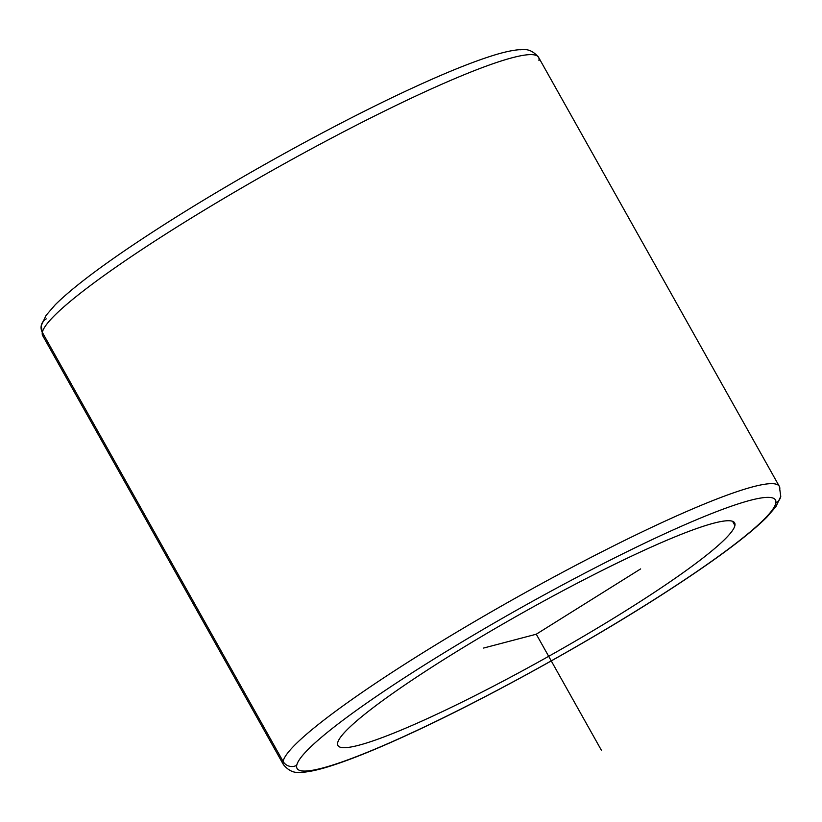 <?xml version="1.0" encoding="UTF-8"?>
<svg xmlns="http://www.w3.org/2000/svg" width="822" height="822" viewBox="0 0 822 822"><rect width="100%" height="100%" fill="white"/><g stroke="black" fill="none" stroke-linecap="round" stroke-linejoin="round"><path stroke-width="1.23" d="M337.637 742.924A227.458 25.359 -29.3 0 1 533.303 606.831A227.458 25.359 -29.3 0 1 734.632 522.895A227.458 25.359 -29.3 0 1 734.909 525.505L732.556 521.302L734.909 525.505A227.458 25.359 -29.3 0 1 539.242 661.587A227.458 25.359 -29.3 0 1 337.914 745.523A227.458 25.359 -29.3 0 1 337.637 742.924A227.458 25.359 150.7 0 0 529.789 666.796A227.458 25.359 150.7 0 0 734.909 525.505A227.458 25.359 150.7 0 0 542.756 601.632A227.458 25.359 150.7 0 0 337.637 742.924M296.732 765.303A274.291 30.578 -29.3 0 1 544.092 594.923A274.291 30.578 -29.3 0 1 775.814 503.115A274.291 30.578 -29.3 0 1 528.464 673.495A274.291 30.578 -29.3 0 1 296.732 765.303A10.039 9.926 -168.8 0 1 283.097 761.408A284.32 31.688 -29.3 0 1 527.683 591.295A284.32 31.688 -29.3 0 1 779.338 486.377A284.32 31.688 150.7 0 0 527.683 591.295A284.32 31.688 150.7 0 0 283.097 761.408A10.039 9.926 11.2 0 0 296.732 765.303A274.291 30.578 150.7 0 0 528.464 673.495A274.291 30.578 150.7 0 0 775.814 503.115A274.291 30.578 150.7 0 0 544.092 594.923A274.291 30.578 150.7 0 0 296.732 765.303M46.217 318.885A10.039 9.926 11.2 0 0 42.333 332.376A284.32 31.688 -29.3 0 1 286.919 162.263A284.32 31.688 -29.3 0 1 538.585 57.345A284.32 31.688 150.7 0 0 286.919 162.263A284.32 31.688 150.7 0 0 42.333 332.376A10.039 9.926 -168.8 0 1 41.254 325.625L42.682 335.623A284.32 31.688 -29.3 0 1 42.333 332.376L283.097 761.408L42.333 332.376A284.32 31.688 150.7 0 0 42.682 335.623L283.446 764.655A284.32 31.688 -29.3 0 1 283.097 761.408A284.32 31.688 150.7 0 0 283.446 764.655C292.437 775.393 299.989 771.704 302.64 772.3C309.997 771.735 319.388 769.608 330.804 765.94C351.004 759.497 376.887 749.006 408.472 734.467C485.288 699.255 589.744 641.509 665.984 592.128C714.267 560.923 747.866 535.954 766.792 517.223L775.917 506.66L780.777 496.375A10.039 9.926 -168.8 0 1 775.814 503.115A10.039 9.926 11.2 0 0 780.777 496.375A10.039 9.926 11.2 0 0 780.777 496.365L779.338 486.377A284.32 31.688 150.7 0 1 779.698 489.624M538.934 60.592A284.32 31.688 150.7 0 0 538.585 57.345L779.338 486.377M483.603 648.055L536.273 634.214L640.646 568.906M536.273 634.214L601.344 750.167M538.585 57.345C529.584 46.607 522.042 50.296 519.391 49.7C512.024 50.265 502.643 52.392 491.217 56.06C471.027 62.503 445.134 72.994 413.558 87.533C336.743 122.745 232.287 180.491 156.036 229.872C107.764 261.077 74.155 286.046 55.228 304.777L46.104 315.34L41.254 325.625"/></g></svg>
